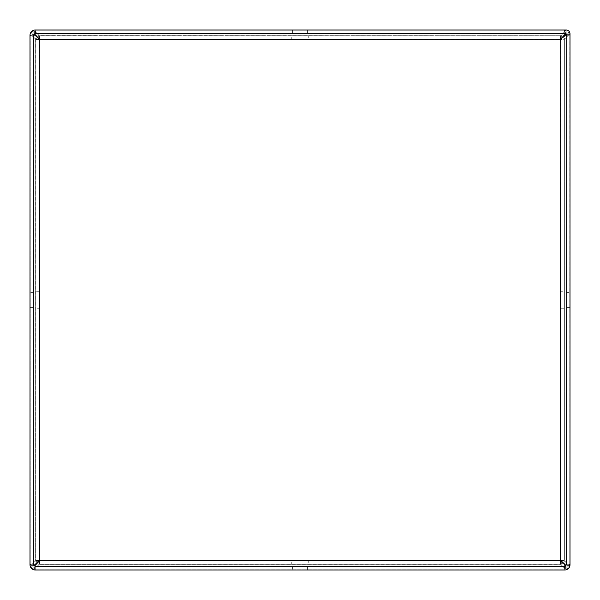 <?xml version="1.0" encoding="UTF-8"?>
<svg xmlns="http://www.w3.org/2000/svg" width="600" height="600" viewBox="0 0 600 600"><rect width="100%" height="100%" fill="white"/><g stroke="black" fill="none" stroke-linecap="round" stroke-linejoin="round"><path stroke-width="0.45" stroke-dasharray="3 2.25" d="M39.51 38.745L39.51 35.707L39.983 35.685L560.025 35.707L39.975 35.633A4.275 1.282 180 0 0 38.34 34.695L38.34 34.695A3.825 3.495 -45 0 0 34.688 38.318L38.318 38.318L38.318 34.688L34.35 30.72A1.905 0.57 180 0 0 35.693 30.247L35.707 33.803L566.175 33.803M33.803 564.675L33.803 35.693L30.247 35.693A1.905 0.57 90 0 0 30.72 34.365L34.688 38.318A4.275 1.282 90 0 0 35.633 39.975L35.633 560.025A4.275 1.282 90 0 0 34.695 561.66A3.825 3.495 -135 0 0 38.318 565.312L38.318 565.312A4.275 1.282 0 0 0 39.975 564.368L560.025 564.368A4.275 1.282 0 0 0 561.66 565.305A3.825 3.495 135 0 0 565.312 561.683L565.312 561.683A4.275 1.282 -90 0 0 564.368 560.025L564.368 39.975A4.275 1.282 -90 0 0 565.305 38.34L561.683 38.318L561.683 34.688A4.275 1.282 180 0 0 560.025 35.633M560.49 38.745L560.49 35.707L560.018 35.685L560.018 39.33M564.293 30.18L564.293 33.803L564.293 30.008L566.197 30A3.825 3.825 0 0 1 570 33.803L569.775 566.197A5.325 5.325 0 0 1 566.197 569.775L33.803 569.775A5.325 5.325 0 0 1 30.225 566.197L30.225 33.803A5.325 5.325 0 0 1 33.803 30.225L564.308 30.247A1.905 0.57 180 0 0 565.635 30.72L565.635 30.72A3.825 3.495 45 0 1 569.28 34.35L569.28 34.35A1.905 0.57 -90 0 0 569.752 35.693L566.197 35.707L566.197 564.675M564.675 566.197L564.308 569.752A1.905 0.57 0 0 1 565.635 569.28L565.65 569.28A3.825 3.495 135 0 0 569.28 565.65L569.28 565.635A1.905 0.57 -90 0 1 569.752 564.308L566.183 564.293M566.197 33.825L566.197 35.693L569.82 35.707M35.325 33.803L35.707 30.18M569.775 566.197L566.197 566.197L565.755 565.755M39.33 39.983L35.633 39.975M39.33 560.018L35.685 560.018L35.707 39.525L35.633 560.025M30.18 564.293L33.803 564.293L30.247 564.308A1.905 0.57 90 0 1 30.72 565.635L34.695 561.66L38.318 561.683L38.318 565.312L34.365 569.28L34.35 565.845M34.155 565.65L30.72 565.65A3.825 3.495 -135 0 0 34.35 569.28A1.905 0.57 0 0 1 35.693 569.752L35.707 566.197L35.325 566.197M35.707 569.82L35.707 566.183M33.803 569.775L33.803 566.197L34.245 565.755M570 292.395L570 307.605L570 292.395L566.197 292.395L566.197 307.605L566.197 292.395M560.498 39.983L564.315 39.983L564.293 39.525A3.825 3.825 0 0 0 560.475 35.707L39.525 35.707A3.825 3.825 0 0 0 35.707 39.525L35.707 39.525A3.825 3.825 0 0 1 39.51 35.707M291.255 35.707L308.745 35.707L291.255 35.707L291.255 39.51L308.745 39.51L308.745 35.707M564.368 39.975L564.368 560.025M561.255 560.49L564.293 560.49L564.315 560.018L560.67 560.018M560.025 564.368L560.475 564.293A3.825 3.825 0 0 0 564.293 560.475L564.293 39.51L561.255 39.51M564.293 291.255L564.293 308.745L564.293 291.255L560.49 291.255L560.49 308.745L560.49 291.255M560.018 560.67L560.018 564.293L39.975 564.368M39.51 561.255L39.51 564.293L39.983 564.315L39.983 560.67M39.51 564.293A3.825 3.825 0 0 1 35.707 560.49A3.825 3.825 0 0 0 39.525 564.293L560.49 564.293A3.825 3.825 0 0 0 564.293 560.49M308.745 564.293L291.255 564.293L308.745 564.293L308.745 560.49L291.255 560.49L291.255 564.293M35.707 308.745L35.707 291.255L35.707 308.745L39.51 308.745L39.51 291.255L39.51 308.745M39.51 39.525L39.51 560.475L560.475 560.49L560.49 39.525L39.525 39.51M33.803 307.605L33.803 292.395L33.803 307.605L30 307.605L30 292.395L30 307.605M30.18 35.707L33.803 35.707L33.803 35.325M307.605 566.197L292.395 566.197L307.605 566.197L307.605 570L292.395 570L307.605 570M564.293 569.82L564.293 566.197L35.693 566.197M292.395 33.803L307.605 33.803L292.395 33.803L292.395 30L307.605 30L292.395 30M34.35 34.155L34.35 30.72A3.825 3.495 -45 0 0 30.72 34.35L34.155 34.35M560.018 39.502L560.018 35.707M560.49 35.707A3.825 3.825 0 0 1 564.293 39.51M565.65 565.845L565.65 569.28L561.66 565.305L561.683 561.683L565.312 561.683L569.28 565.635L565.845 565.65M38.745 39.51L35.707 39.51M39.502 39.983L35.707 39.983M39.983 560.498L39.983 564.293M569.82 564.293L566.197 564.293M39.502 560.018L35.707 560.018M560.49 561.255L560.49 564.293M560.018 564.315L560.018 560.498M560.498 560.018L564.293 560.018M566.197 34.35L569.28 34.35L565.305 38.34A3.825 3.495 45 0 0 561.683 34.688L565.635 30.72L565.65 33.803M560.67 39.983L564.293 39.983M30.225 33.803L33.803 33.803L34.245 34.245M38.745 560.49L35.707 560.49M569.752 564.308L569.752 35.693M564.308 30.247L35.693 30.247M35.693 569.752L564.308 569.752M566.197 569.775L566.197 566.197M30.247 35.693L30.247 564.308M30.225 566.197L33.803 566.197M566.197 30L566.19 33.81M570 33.803L566.197 33.803M33.803 30.225L33.803 33.803M292.395 566.197L292.395 570M307.605 30L307.605 33.803M33.803 292.395L30 292.395M570 307.605L566.197 307.605M39.51 291.255L35.707 291.255M564.293 308.745L560.49 308.745"/><path stroke-width="0.9" d="M39.975 39.263A4.275 1.282 180 0 0 38.34 38.318L38.318 38.34A4.275 1.282 90 0 0 39.263 39.975L39.263 560.025L39.975 560.49L560.475 560.49L560.737 39.975A4.275 1.282 -90 0 0 561.683 38.34L561.66 38.318A4.275 1.282 180 0 0 560.025 39.263L39.51 39.51L39.51 38.745M560.025 39.263L39.975 39.51M564.308 33.803L564.308 33.87A1.905 0.57 180 0 0 565.635 34.35L565.65 34.365A1.905 0.57 -90 0 0 566.13 35.693L566.197 35.693M566.197 564.308L566.13 564.308A1.905 0.57 -90 0 0 565.65 565.635A1.905 0.57 0 0 0 564.308 566.13L564.308 566.197M565.755 565.755L566.197 564.675A1.522 1.522 0 0 1 564.675 566.197L565.755 565.755M35.017 569.993L564.675 570A5.325 5.325 0 0 0 570 564.675L569.993 564.982M33.803 35.693L33.87 35.693A1.905 0.57 90 0 0 34.35 34.365L34.365 34.35A1.905 0.57 180 0 0 35.693 33.87L35.693 33.803M39.263 39.975L39.51 560.025M39.263 560.025A4.275 1.282 90 0 0 38.318 561.66L38.34 561.683A4.275 1.282 0 0 0 39.975 560.737L39.975 560.49M35.693 566.197L35.693 566.13A1.905 0.57 0 0 0 34.365 565.65L34.35 565.635A1.905 0.57 90 0 0 33.87 564.308L33.803 564.308M566.197 569.775L565.77 569.888M34.245 565.755L35.325 566.197A1.522 1.522 0 0 1 33.803 564.675L34.245 565.755M570 564.675L570 33.825A3.825 3.825 0 0 0 566.175 30L35.325 30A5.325 5.325 0 0 0 30 35.325L30 564.675A5.325 5.325 0 0 0 35.325 570M38.745 39.51L39.51 39.51L39.51 39.975M308.745 560.49L291.255 560.49M560.49 39.975L560.025 39.51M291.255 39.51L308.745 39.51M560.025 560.49L560.025 560.737A4.275 1.282 0 0 0 561.66 561.683A4.275 1.282 -90 0 0 560.737 560.025L560.49 560.025M566.197 564.675L566.175 33.803L35.325 33.803L34.245 34.245L33.803 35.325L33.803 564.675M35.325 566.197L564.675 566.197M33.803 35.325A1.522 1.522 0 0 1 35.325 33.803M30.225 566.197L30.112 565.77M561.255 39.51L560.49 39.525L560.49 38.745M561.675 561.675L565.65 565.65L561.683 561.66M33.803 30.225L34.23 30.112M38.745 560.49L39.51 560.475L39.51 561.255M561.255 560.49L560.475 560.49L560.49 561.255M565.65 33.803L561.66 38.318L566.197 34.35M34.155 34.35L38.318 38.34L34.35 34.155M34.155 565.65L38.34 561.683L34.35 565.845M33.87 35.693L33.87 564.308M39.975 560.737L560.025 560.737M35.693 566.13L564.308 566.13M560.737 560.025L560.737 39.975M566.13 564.308L566.13 35.693M564.308 33.87L35.693 33.87"/></g></svg>
